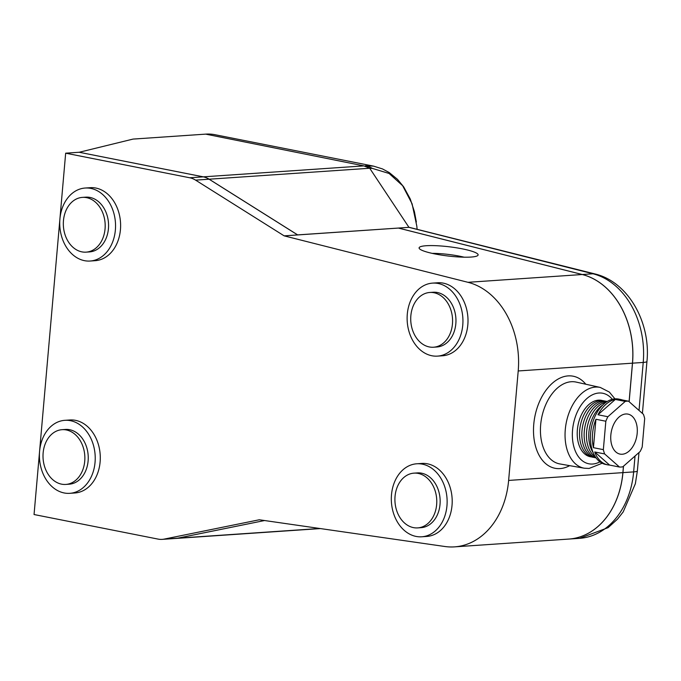 <?xml version="1.0" encoding="UTF-8"?>
<svg xmlns="http://www.w3.org/2000/svg" width="681" height="681" viewBox="0 0 681 681"><rect width="100%" height="100%" fill="white"/><g stroke="black" fill="none" stroke-linecap="round" stroke-linejoin="round"><path stroke-width="1.02" d="M438.189 283.483A36.587 27.87 -93.9 0 0 432.537 283.117A36.587 27.87 -93.9 0 0 407.119 317.806A36.587 27.87 -93.9 0 0 431.865 355.754A36.587 27.87 -93.9 0 0 437.517 356.12A36.587 27.87 -93.9 0 0 462.944 321.423A36.587 27.87 -93.9 0 0 438.189 283.483M437.517 356.12L442.59 355.771A36.587 27.87 -93.9 0 0 468.009 321.083A36.587 27.87 -93.9 0 0 443.254 283.134A36.587 27.87 -93.9 0 0 437.602 282.768L432.537 283.117M86.632 197.66A27.436 20.898 -93.9 0 0 82.392 197.388A27.436 20.898 -93.9 0 0 63.324 223.411A27.436 20.898 -93.9 0 0 81.89 251.868A27.436 20.898 -93.9 0 0 86.129 252.14A27.436 20.898 -93.9 0 0 105.189 226.118A27.436 20.898 -93.9 0 0 86.632 197.66M86.129 252.14L89.509 251.91A27.436 20.898 -93.9 0 0 108.568 225.888A27.436 20.898 -93.9 0 0 90.011 197.43A27.436 20.898 -93.9 0 0 85.772 197.158L82.392 197.388M422.382 464.153A36.587 27.87 -93.9 0 0 416.729 463.787A36.587 27.87 -93.9 0 0 391.311 498.475A36.587 27.87 -93.9 0 0 416.065 536.424A36.587 27.87 -93.9 0 0 421.709 536.79A36.587 27.87 -93.9 0 0 447.136 502.093A36.587 27.87 -93.9 0 0 422.382 464.153M421.709 536.79L426.783 536.441A36.587 27.87 -93.9 0 0 452.201 501.752A36.587 27.87 -93.9 0 0 427.455 463.804A36.587 27.87 -93.9 0 0 421.803 463.438L416.729 463.787M70.475 420.688A36.587 27.87 -93.9 0 0 64.823 420.322A36.587 27.87 -93.9 0 0 39.404 455.019A36.587 27.87 -93.9 0 0 64.15 492.959A36.587 27.87 -93.9 0 0 69.802 493.325A36.587 27.87 -93.9 0 0 95.229 458.628A36.587 27.87 -93.9 0 0 70.475 420.688M69.802 493.325L74.876 492.976A36.587 27.87 -93.9 0 0 100.294 458.287A36.587 27.87 -93.9 0 0 75.54 420.347A36.587 27.87 -93.9 0 0 69.888 419.981L64.823 420.322M90.794 188.399A36.587 27.87 -93.9 0 0 85.151 188.033A36.587 27.87 -93.9 0 0 59.724 222.721A36.587 27.87 -93.9 0 0 84.478 260.67A36.587 27.87 -93.9 0 0 90.13 261.036A36.587 27.87 -93.9 0 0 115.549 226.339A36.587 27.87 -93.9 0 0 90.794 188.399M90.13 261.036L95.195 260.687A36.587 27.87 -93.9 0 0 120.614 225.998A36.587 27.87 -93.9 0 0 95.868 188.05A36.587 27.87 -93.9 0 0 90.215 187.684L85.151 188.033M418.219 473.414A27.436 20.898 -93.9 0 0 413.98 473.142A27.436 20.898 -93.9 0 0 394.912 499.164A27.436 20.898 -93.9 0 0 413.469 527.622A27.436 20.898 -93.9 0 0 417.708 527.894A27.436 20.898 -93.9 0 0 436.776 501.871A27.436 20.898 -93.9 0 0 418.219 473.414M417.708 527.894L421.088 527.664A27.436 20.898 -93.9 0 0 440.156 501.642A27.436 20.898 -93.9 0 0 421.59 473.184A27.436 20.898 -93.9 0 0 417.351 472.912L413.98 473.142M66.304 429.949A27.436 20.898 -93.9 0 0 62.065 429.677A27.436 20.898 -93.9 0 0 43.005 455.7A27.436 20.898 -93.9 0 0 61.562 484.157A27.436 20.898 -93.9 0 0 65.802 484.429A27.436 20.898 -93.9 0 0 84.87 458.407A27.436 20.898 -93.9 0 0 66.304 429.949M65.802 484.429L69.181 484.2A27.436 20.898 -93.9 0 0 88.249 458.177A27.436 20.898 -93.9 0 0 69.683 429.72A27.436 20.898 -93.9 0 0 65.444 429.447L62.065 429.677M434.018 292.745A27.436 20.898 -93.9 0 0 429.779 292.472A27.436 20.898 -93.9 0 0 410.72 318.495A27.436 20.898 -93.9 0 0 429.277 346.944A27.436 20.898 -93.9 0 0 433.516 347.225A27.436 20.898 -93.9 0 0 452.584 321.202A27.436 20.898 -93.9 0 0 434.018 292.745M433.516 347.225L436.896 346.995A27.436 20.898 -93.9 0 0 455.964 320.972A27.436 20.898 -93.9 0 0 437.398 292.515A27.436 20.898 -93.9 0 0 433.159 292.243L429.779 292.472M639.025 410.43L643.222 362.437L632.513 363.169A78.4 59.715 -93.9 0 0 582.281 274.511L592.998 273.779L408.949 227.343L369.706 168.25L209.144 179.205A26.133 19.902 -93.9 0 0 203.321 176.847L363.875 165.892L369.706 168.25L372.337 168.403L389.098 173.476L402.65 185.717L412.09 203.789L416.823 226.16M408.949 227.343L297.657 234.894L209.144 179.205M582.281 274.511L398.462 228.058M632.513 363.169L629.142 401.713M623.498 466.196L622.936 472.623L633.645 471.899L635.032 456.023M65.665 153.182L189.752 177.775L203.27 176.847L79.175 152.263L65.665 153.182L34.05 514.53L158.145 539.114A26.133 19.902 -93.9 0 0 162.18 539.369A26.133 19.902 -93.9 0 0 164.172 539.105L259.308 519.773L444.863 546.502A78.4 59.715 -93.9 0 0 454.533 546.869A78.4 59.715 -93.9 0 0 508.63 480.428L622.885 472.631A78.4 59.715 86.1 0 1 568.797 539.071A78.4 59.715 -93.9 0 0 568.839 539.063A78.4 59.715 -93.9 0 0 622.936 472.623M177.741 538.177L264.586 520.531L177.69 538.177A26.133 19.902 86.1 0 1 175.689 538.45A26.133 19.902 -93.9 0 0 175.741 538.45A26.133 19.902 -93.9 0 0 177.741 538.177L319.798 528.482M363.875 165.892L205.688 134.131L133.05 139.086L79.226 152.263L203.321 176.847M205.688 134.131A86.24 54.727 -78.8 0 1 214.992 134.71L373.588 166.138L365.305 165.755A26.133 21.928 83.3 0 1 372.337 168.403M409.17 227.326L594.99 273.958A15.654 9.84 104.2 0 0 592.998 273.779A78.4 59.715 -93.9 0 1 643.222 362.437A15.654 2.043 -175 0 0 646.95 361.449C650.934 322.7 628.333 281.815 594.99 273.958M432.171 253.366A25.963 4.06 -173.2 0 1 464.11 257.188M471.014 257.06A29.726 4.648 -173.2 0 1 438.104 254.541A29.726 4.648 -173.2 0 1 419.096 247.867A29.726 4.648 -173.2 0 1 426.195 245.73A29.726 4.648 -173.2 0 1 459.113 248.25A29.726 4.648 -173.2 0 1 478.122 254.932A29.726 4.648 -173.2 0 1 471.014 257.06M600.267 387.438L576.117 382.084A41.728 26.482 101.2 0 0 571.248 381.726A41.728 26.482 101.2 0 0 541.029 421.582A41.728 26.482 101.2 0 0 559.901 463.948L584.264 468.205A41.175 26.125 -78.8 0 1 565.639 426.4A41.175 26.125 -78.8 0 1 595.449 387.089A41.175 26.125 -78.8 0 1 600.267 387.438L609.359 392.077L614.952 398.853M607.171 401.518A28.747 18.242 -78.8 0 0 603.06 401.075A28.747 18.242 -78.8 0 0 582.161 429.141A28.747 18.242 -78.8 0 0 596.02 457.819A28.747 18.242 -78.8 0 1 584.741 427.736A28.747 18.242 -78.8 0 1 605.366 401.535A28.747 18.242 -78.8 0 1 607.129 401.543M593.841 457.377A28.747 18.242 -78.8 0 1 579.837 428.783A28.747 18.242 -78.8 0 1 600.744 400.615A28.747 18.242 -78.8 0 1 604.992 401.1M591.534 456.917A28.747 18.242 -78.8 0 1 577.531 428.323A28.747 18.242 -78.8 0 1 598.437 400.164A28.747 18.242 -78.8 0 1 602.685 400.641M621.14 467.021A33.318 21.145 101.2 0 0 622.809 466.808L640.157 451.503A33.318 21.145 101.2 0 0 642.2 447L644.686 418.577A33.318 21.145 101.2 0 0 643.409 414.303L628.546 401.186A33.318 21.145 101.2 0 0 626.895 401.203A33.318 21.145 101.2 0 0 625.226 401.415L607.878 416.729A33.318 21.145 101.2 0 0 605.835 421.233L603.349 449.647A33.318 21.145 101.2 0 0 604.626 453.929L619.489 467.038A33.318 21.145 101.2 0 0 621.14 467.021M604.626 453.929L594.717 451.963L609.58 465.072A33.318 21.145 -78.8 0 1 607.639 464.834L605.656 464.442A33.318 21.145 -78.8 0 1 590.912 430.435A33.318 21.145 -78.8 0 1 615.011 398.853A33.318 21.145 -78.8 0 1 618.603 399.075L620.587 399.466A33.318 21.145 -78.8 0 1 622.477 399.985M620.587 399.466A33.318 21.145 -78.8 0 0 618.646 399.228L628.546 401.186M625.779 413.98A20.379 12.939 101.2 0 0 611.036 433.303A20.379 12.939 101.2 0 0 620.059 454.108A20.379 12.939 101.2 0 0 622.255 454.244A20.379 12.939 101.2 0 0 636.999 434.921A20.379 12.939 101.2 0 0 627.976 414.116A20.379 12.939 101.2 0 0 625.779 413.98M203.27 176.847A26.133 19.902 86.1 0 1 209.093 179.205L297.665 234.936L398.411 228.067L582.238 274.52A78.4 59.715 86.1 0 1 632.462 363.177L518.207 370.966L508.63 480.428M297.665 234.936L284.147 235.856L195.583 180.133A26.133 19.902 -93.9 0 0 189.752 177.775M518.207 370.966A78.4 59.715 -93.9 0 0 467.975 282.309L284.147 235.856M609.58 465.072L619.489 467.038M605.835 421.233L595.926 419.266L593.44 447.689L603.349 449.647M625.226 401.415L615.326 399.458L597.969 414.763L607.878 416.729M597.969 414.763A33.318 21.145 -78.8 0 1 615.326 399.458M593.44 447.689A33.318 21.145 -78.8 0 1 595.926 419.266M607.639 464.834A33.318 21.145 -78.8 0 1 594.717 451.963M595.33 456.815A28.747 18.242 -78.8 0 1 587.294 426.834A28.747 18.242 -78.8 0 1 606.15 402.19M593.219 452.788A28.747 18.242 -78.8 0 1 602.668 405.101M622.885 472.631L623.447 466.247M629.091 401.671L632.462 363.177M568.839 539.063L579.557 538.339A78.4 59.715 -93.9 0 0 633.645 471.899A15.654 2.043 -175 0 0 637.373 470.911L638.982 452.542M612.313 399.287A35.948 22.813 101.2 0 0 598.897 393.014A35.948 22.813 101.2 0 0 572.551 430.103A35.948 22.813 101.2 0 0 592.683 464.025A35.948 22.813 101.2 0 0 599.918 461.846M569.665 465.651A46.929 29.785 -78.8 0 1 560.037 468.588A46.929 29.785 -78.8 0 1 533.759 424.314A46.929 29.785 -78.8 0 1 568.15 375.895A46.929 29.785 -78.8 0 1 585.796 384.229M467.975 282.309L582.238 274.52M209.093 179.205L195.583 180.133M164.172 539.105L177.69 538.177M417.087 228.995L416.815 226.126M320.428 528.575L175.741 538.45M642.404 413.41L646.95 361.449M637.373 470.911L635.356 483.748L623.175 511.95L617.522 519.118L608.107 527.656L579.557 538.339M416.346 222.006L414.414 211.655L410.268 199.005L403.663 186.841L397.491 179.35L389.268 172.582L382.492 168.922L373.588 166.138M602.191 463.25L589.074 468.451L584.264 468.205M175.689 538.45L162.18 539.369M454.533 546.869L568.797 539.071"/></g></svg>
